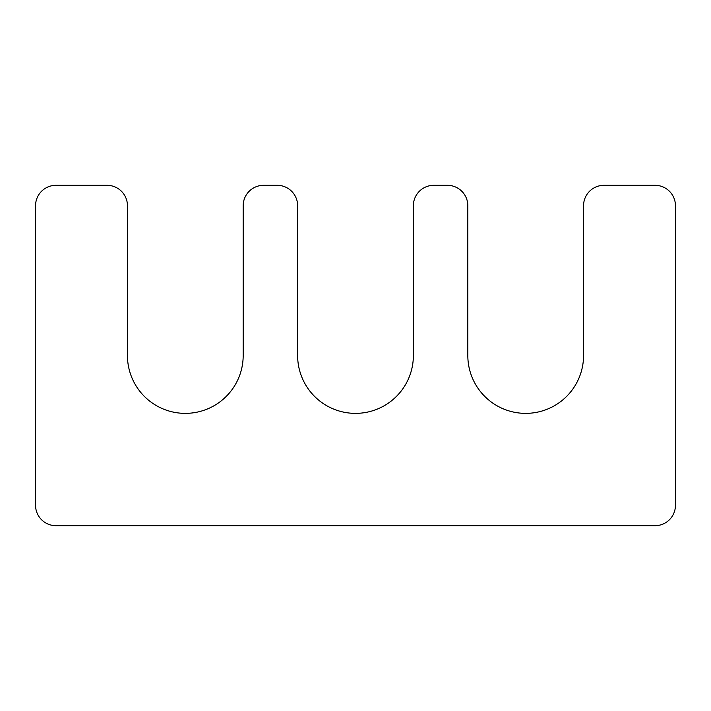 <?xml version="1.0" encoding="UTF-8"?>
<svg xmlns="http://www.w3.org/2000/svg" width="711" height="711" viewBox="0 0 711 711"><rect width="100%" height="100%" fill="white"/><g stroke="black" fill="none" stroke-linecap="round" stroke-linejoin="round"><path stroke-width="1.07" d="M447.397 185.313L433.79 185.313A20.423 20.423 0 0 0 413.367 205.737L413.367 355.5A57.867 57.867 0 0 1 355.5 413.367A57.867 57.867 0 0 1 297.633 355.5L297.633 205.737A20.423 20.423 0 0 0 277.21 185.313L263.603 185.313A20.423 20.423 0 0 0 243.18 205.737L243.18 355.5A57.867 57.867 0 0 1 185.313 413.367A57.867 57.867 0 0 1 127.447 355.5L127.447 205.737A20.423 20.423 0 0 0 107.032 185.313L55.973 185.313A20.423 20.423 0 0 0 35.55 205.737L35.55 505.263A20.423 20.423 0 0 0 55.973 525.687L655.027 525.687A20.423 20.423 0 0 0 675.45 505.263L675.45 205.737A20.423 20.423 0 0 0 655.027 185.313L603.968 185.313A20.423 20.423 0 0 0 583.553 205.737L583.553 355.5A57.867 57.867 0 0 1 525.687 413.367A57.867 57.867 0 0 1 467.82 355.5L467.82 205.737A20.423 20.423 0 0 0 447.397 185.313"/></g></svg>
